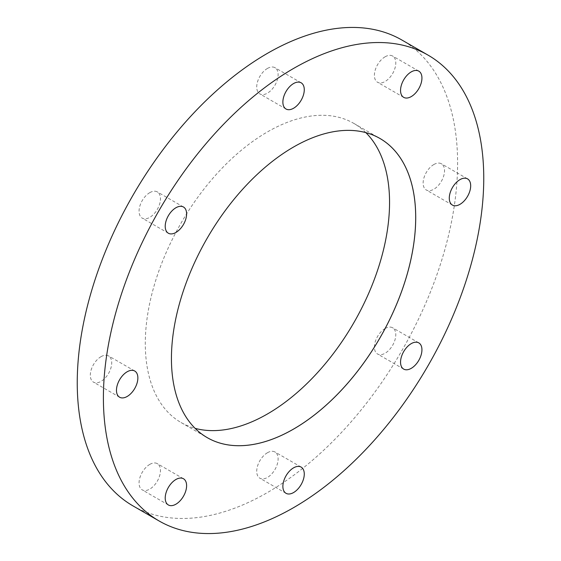 <?xml version="1.0" encoding="UTF-8"?>
<svg xmlns="http://www.w3.org/2000/svg" width="561" height="561" viewBox="0 0 561 561"><rect width="100%" height="100%" fill="white"/><g stroke="black" fill="none" stroke-linecap="round" stroke-linejoin="round"><path stroke-width="0.42" stroke-dasharray="2.81 2.1" d="M149.759 464.403A15.126 8.738 -60 0 1 157.325 463.652A15.126 8.738 -60 0 1 159.64 475.777A15.126 8.738 -60 0 1 149.759 489.108A15.126 8.738 -60 0 1 142.192 489.858A15.126 8.738 -60 0 1 139.878 477.734A15.126 8.738 -60 0 1 149.759 464.403M101.022 356.67A15.126 8.738 -60 0 1 108.582 355.926A15.126 8.738 -60 0 1 110.903 368.044A15.126 8.738 -60 0 1 101.022 381.375A15.126 8.738 -60 0 1 93.456 382.125A15.126 8.738 -60 0 1 91.134 370.001A15.126 8.738 -60 0 1 101.022 356.67M149.759 192.661A15.126 8.738 -60 0 1 157.325 191.911A15.126 8.738 -60 0 1 159.64 204.036A15.126 8.738 -60 0 1 149.759 217.366A15.126 8.738 -60 0 1 142.192 218.117A15.126 8.738 -60 0 1 139.878 205.992A15.126 8.738 -60 0 1 149.759 192.661M267.429 68.449A15.126 8.738 -60 0 1 274.988 67.699A15.126 8.738 -60 0 1 277.309 79.823A15.126 8.738 -60 0 1 267.429 93.154A15.126 8.738 -60 0 1 259.862 93.904A15.126 8.738 -60 0 1 257.541 81.78A15.126 8.738 -60 0 1 267.429 68.449M385.091 56.794A15.126 8.738 -60 0 1 392.658 56.044A15.126 8.738 -60 0 1 394.972 68.169A15.126 8.738 -60 0 1 385.091 81.499A15.126 8.738 -60 0 1 377.525 82.25A15.126 8.738 -60 0 1 375.211 70.125A15.126 8.738 -60 0 1 385.091 56.794M433.828 164.527A15.126 8.738 -60 0 1 441.395 163.777A15.126 8.738 -60 0 1 443.716 175.902A15.126 8.738 -60 0 1 433.828 189.232A15.126 8.738 -60 0 1 426.269 189.983A15.126 8.738 -60 0 1 423.948 177.858A15.126 8.738 -60 0 1 433.828 164.527M385.091 328.536A15.126 8.738 -60 0 1 392.658 327.785A15.126 8.738 -60 0 1 394.972 339.91A15.126 8.738 -60 0 1 385.091 353.241A15.126 8.738 -60 0 1 377.525 353.991A15.126 8.738 -60 0 1 375.211 341.866A15.126 8.738 -60 0 1 385.091 328.536M267.429 452.748A15.126 8.738 -60 0 1 274.988 451.998A15.126 8.738 -60 0 1 277.309 464.122A15.126 8.738 -60 0 1 267.429 477.453A15.126 8.738 -60 0 1 259.862 478.203A15.126 8.738 -60 0 1 257.541 466.079A15.126 8.738 -60 0 1 267.429 452.748M293.564 147.017L293.564 147.017A172.718 99.718 120 0 0 171.435 358.556L171.435 358.563M365.856 132.641A172.718 99.718 120 0 0 353.781 123.371A172.718 99.718 120 0 0 267.429 131.926A172.718 99.718 120 0 0 154.591 284.125A172.718 99.718 120 0 0 181.07 422.531A172.718 99.718 120 0 0 195.13 428.352M132.95 505.875A268.95 155.278 120 0 0 267.429 492.551A268.95 155.278 120 0 0 443.127 255.55A268.95 155.278 120 0 0 401.9 40.034M183.475 478.75L157.325 463.652M134.731 371.017L108.582 355.926M183.475 207.009L157.325 191.911M301.138 82.797L274.988 67.699M418.808 71.142L392.658 56.044M467.544 178.875L441.395 163.777M418.808 342.883L392.658 327.785M301.138 467.096L274.988 451.998M353.781 123.371L379.923 138.462M181.07 422.531L207.205 437.622M286.012 493.301L259.862 478.203M403.675 369.089L377.525 353.991M452.418 205.074L426.269 189.983M403.675 97.348L377.525 82.25M286.012 109.002L259.862 93.904M168.342 233.215L142.192 218.117M119.605 397.223L93.456 382.125M168.342 504.956L142.192 489.858"/><path stroke-width="0.84" d="M175.909 479.501A15.126 8.738 -60 0 1 183.475 478.75A15.126 8.738 -60 0 1 185.789 490.875A15.126 8.738 -60 0 1 175.909 504.206A15.126 8.738 -60 0 1 168.342 504.956A15.126 8.738 -60 0 1 166.028 492.831A15.126 8.738 -60 0 1 175.909 479.501M127.172 371.768A15.126 8.738 -60 0 1 134.731 371.017A15.126 8.738 -60 0 1 137.052 383.142A15.126 8.738 -60 0 1 127.172 396.473A15.126 8.738 -60 0 1 119.605 397.223A15.126 8.738 -60 0 1 117.284 385.098A15.126 8.738 -60 0 1 127.172 371.768M175.909 207.759A15.126 8.738 -60 0 1 183.475 207.009A15.126 8.738 -60 0 1 185.789 219.134A15.126 8.738 -60 0 1 175.909 232.464A15.126 8.738 -60 0 1 168.342 233.215A15.126 8.738 -60 0 1 166.028 221.09A15.126 8.738 -60 0 1 175.909 207.759M293.571 83.547A15.126 8.738 -60 0 1 301.138 82.797A15.126 8.738 -60 0 1 303.459 94.921A15.126 8.738 -60 0 1 293.571 108.252A15.126 8.738 -60 0 1 286.012 109.002A15.126 8.738 -60 0 1 283.691 96.878A15.126 8.738 -60 0 1 293.571 83.547M411.241 71.892A15.126 8.738 -60 0 1 418.808 71.142A15.126 8.738 -60 0 1 421.122 83.266A15.126 8.738 -60 0 1 411.241 96.597A15.126 8.738 -60 0 1 403.675 97.348A15.126 8.738 -60 0 1 401.36 85.223A15.126 8.738 -60 0 1 411.241 71.892M459.978 179.625A15.126 8.738 -60 0 1 467.544 178.875A15.126 8.738 -60 0 1 469.866 190.999A15.126 8.738 -60 0 1 459.978 204.33A15.126 8.738 -60 0 1 452.418 205.074A15.126 8.738 -60 0 1 450.097 192.956A15.126 8.738 -60 0 1 459.978 179.625M411.241 343.634A15.126 8.738 -60 0 1 418.808 342.883A15.126 8.738 -60 0 1 421.122 355.008A15.126 8.738 -60 0 1 411.241 368.339A15.126 8.738 -60 0 1 403.675 369.089A15.126 8.738 -60 0 1 401.36 356.964A15.126 8.738 -60 0 1 411.241 343.634M293.571 467.846A15.126 8.738 -60 0 1 301.138 467.096A15.126 8.738 -60 0 1 303.459 479.22A15.126 8.738 -60 0 1 293.571 492.551A15.126 8.738 -60 0 1 286.012 493.301A15.126 8.738 -60 0 1 283.691 481.177A15.126 8.738 -60 0 1 293.571 467.846M171.435 358.556A172.718 99.718 120 0 0 207.205 437.622A172.718 99.718 120 0 0 293.564 429.067A172.718 99.718 120 0 0 406.395 276.868A172.718 99.718 120 0 0 379.923 138.462A172.718 99.718 120 0 0 293.564 147.017L293.571 147.01A172.732 99.732 120 0 0 171.435 358.563A172.732 99.732 120 0 0 293.571 429.088A172.732 99.732 120 0 0 415.715 217.528A172.732 99.732 120 0 0 293.571 147.01M195.13 428.352A172.718 99.718 120 0 0 267.429 413.976A172.718 99.718 120 0 0 376.389 273.74A172.718 99.718 120 0 0 365.856 132.641M428.05 55.125L401.9 40.034A268.95 155.278 120 0 0 267.429 53.351A268.95 155.278 120 0 0 91.724 290.353A268.95 155.278 120 0 0 132.95 505.875L159.1 520.966A268.95 155.278 120 0 0 293.571 507.649A268.95 155.278 120 0 0 469.277 270.647A268.95 155.278 120 0 0 428.05 55.125A268.95 155.278 120 0 0 293.571 68.449A268.95 155.278 120 0 0 117.873 305.45A268.95 155.278 120 0 0 159.1 520.966"/></g></svg>

